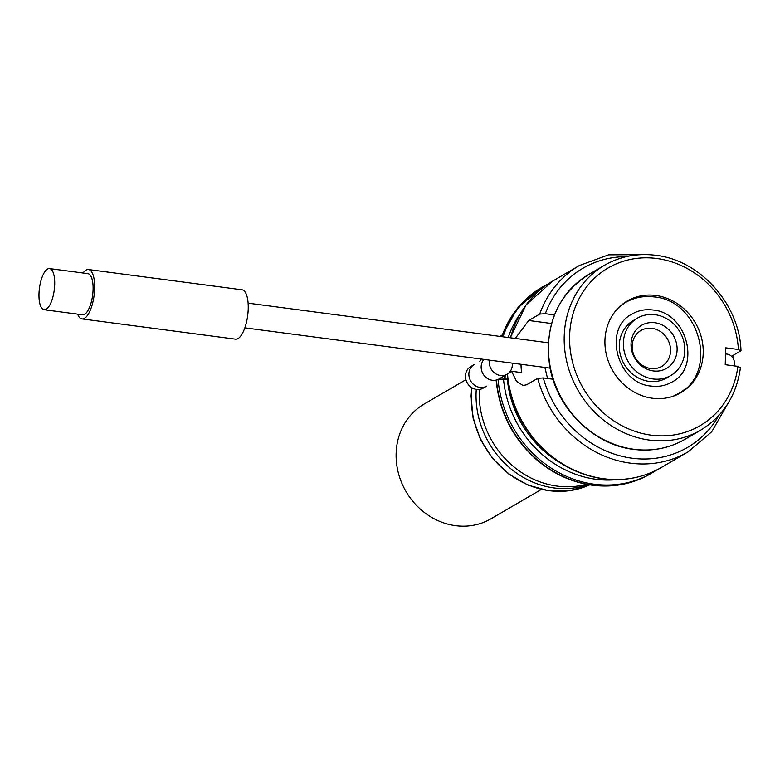 <?xml version="1.0" encoding="UTF-8"?>
<svg xmlns="http://www.w3.org/2000/svg" width="780" height="780" viewBox="0 0 780 780"><rect width="100%" height="100%" fill="white"/><g stroke="black" fill="none" stroke-linecap="round" stroke-linejoin="round"><path stroke-width="1.17" d="M740.161 367.79L737.88 366.366A91.289 82.066 -120.2 0 1 651.3 435.172A91.289 82.066 -120.2 0 1 569.624 335.692A91.289 82.066 -120.2 0 1 656.848 258.502A91.289 82.066 -120.2 0 1 738.407 349.498L725.741 347.831L725.215 364.699L737.88 366.366M655.688 295.444A53.118 47.746 -120.2 0 1 701.444 337.633A53.118 47.746 -120.2 0 1 680.833 392.72A53.118 47.746 -120.2 0 1 652.46 398.239A53.118 47.746 -120.2 0 1 606.713 356.041A53.118 47.746 -120.2 0 1 627.325 300.953A53.118 47.746 -120.2 0 1 655.688 295.444M625.316 302.201A53.118 47.746 -120.2 0 1 631.039 299.773M683.69 390.068A53.118 47.746 -120.2 0 1 678.756 393.851M670.8 375.511L666.715 377.9A33.199 29.845 -120.2 0 1 648.98 381.342A33.199 29.845 -120.2 0 1 620.392 354.968A33.199 29.845 -120.2 0 1 633.272 320.541L637.358 318.162A33.199 29.845 -120.2 0 1 655.083 314.71A33.199 29.845 -120.2 0 1 683.68 341.084A33.199 29.845 -120.2 0 1 670.8 375.511A33.199 29.845 -120.2 0 1 653.065 378.963A33.199 29.845 -120.2 0 1 624.478 352.589A33.199 29.845 -120.2 0 1 637.358 318.162M653.318 370.929A24.901 22.376 -120.2 0 1 631.039 343.795A24.901 22.376 -120.2 0 1 654.829 322.744A24.901 22.376 -120.2 0 1 677.108 349.879A24.901 22.376 -120.2 0 1 653.318 370.929M650.725 368.501A20.748 18.652 -120.2 0 1 632.853 352.024A20.748 18.652 -120.2 0 1 640.907 330.505A20.748 18.652 -120.2 0 1 651.983 328.351A20.748 18.652 -120.2 0 1 669.854 344.828A20.748 18.652 -120.2 0 1 661.81 366.346A20.748 18.652 -120.2 0 1 650.725 368.501M738.407 349.498L740.688 350.922L731.504 356.284M684.879 439.354C669.172 448.344 652.041 451.678 633.477 449.368C593.209 444.766 556.55 408.281 549.715 366.181C544.225 325.689 557.232 295.113 588.725 274.462A95.443 85.79 -120.2 0 0 551.694 373.454A95.443 85.79 -120.2 0 0 633.896 449.26A95.443 85.79 -120.2 0 0 684.879 439.354L700.576 430.199A95.443 85.79 -120.2 0 1 649.603 440.105A95.443 85.79 -120.2 0 1 567.401 364.289A95.443 85.79 -120.2 0 1 604.432 265.307C620.139 256.318 637.27 252.983 655.824 255.304C700.187 260.159 739.362 304.044 741 350.532L740.688 350.922M521.011 364.289A33.199 11.934 -82.5 0 0 521.635 372.596L511.592 371.28L516.496 381.284L523 385.486L526.695 384.745L537.683 378.329L543.299 377.949L552.942 379.226M626.301 256.649A103.74 93.249 59.8 0 0 545.317 313.706L554.443 314.906M733.843 365.83A8.297 7.459 59.8 0 0 731.776 356.538A8.297 7.459 59.8 0 0 725.546 354.042M545.317 313.706L539.701 314.087L528.713 320.492L515.288 338.423M547.541 378.514L544.898 367.448M507.175 374.088L511.592 371.28M505.167 375.336L505.05 378.973M496.48 380.094A107.884 96.983 59.8 0 0 650.315 473.918C632.707 484 613.499 487.783 592.683 485.277C572.052 482.488 553.39 473.986 536.698 459.771C512.84 438.477 499.327 412.055 496.177 380.494L498.049 379.177L507.692 379.08M476.278 389.366A87.136 78.332 59.8 0 0 476.092 392.974A87.136 78.332 59.8 0 0 588.198 484.594M479.3 389.435A87.136 78.332 59.8 0 0 479.232 391.141A87.136 78.332 59.8 0 0 586.433 484.273M504.387 375.794A87.136 78.332 59.8 0 0 504.358 376.496A87.136 78.332 59.8 0 0 504.319 378.875M507.361 379.275A99.587 89.524 59.8 0 0 561.015 463.252M83.05 273A24.901 8.95 97.5 0 1 88.501 269.539L242.044 289.799A24.901 8.95 97.5 0 1 248.216 308.997A24.901 8.95 97.5 0 1 235.531 339.173L81.978 318.903A24.901 8.95 97.5 0 1 77.62 314.145M88.501 269.539A24.901 8.95 97.5 0 1 94.663 288.727A24.901 8.95 97.5 0 1 81.978 318.903M49.569 268.583L87.955 273.653A20.748 7.459 97.5 0 1 93.093 289.643A20.748 7.459 97.5 0 1 82.524 314.788L44.138 309.719A20.748 7.459 97.5 0 1 39 293.728A20.748 7.459 97.5 0 1 49.569 268.583A20.748 7.459 97.5 0 1 54.707 284.573A20.748 7.459 97.5 0 1 44.138 309.719M468.868 373.854A12.451 11.193 59.8 0 0 480.305 387.455A12.451 11.193 59.8 0 0 486.652 386.129L483.229 388.118A12.451 11.193 59.8 0 1 471.296 387.338A12.451 11.193 59.8 0 1 465.445 375.853A12.451 11.193 59.8 0 1 470.691 366.619L474.113 364.621A12.451 11.193 59.8 0 0 469.833 369.486A12.451 11.193 59.8 0 0 468.868 373.854M489.499 360.136A12.451 11.193 59.8 0 0 489.313 361.93A12.451 11.193 59.8 0 0 495.163 373.425A12.451 11.193 59.8 0 0 507.098 374.205A12.451 11.193 59.8 0 0 507.175 374.166M508.96 372.811A12.451 11.193 59.8 0 0 512.343 364.972A12.451 11.193 59.8 0 0 512.275 363.139M465.913 379.704L424.115 404.069A66.388 59.68 59.8 0 0 396.142 453.316A66.388 59.68 59.8 0 0 427.343 514.625A66.388 59.68 59.8 0 0 491 518.778L541.369 489.411M483.99 359.404A12.451 11.193 59.8 0 0 481.153 366.688A12.451 11.193 59.8 0 0 496.811 379.899M543.299 377.949A103.74 93.249 59.8 0 0 624.683 456.934A103.74 93.249 59.8 0 0 718.887 415.428M537.683 378.329A107.884 96.983 59.8 0 0 687.999 451.942L711.721 431.769L727.496 404.206M640.312 254.68L608.556 254.836L579.316 265.541A107.884 96.983 59.8 0 0 539.701 314.087M528.713 320.492L551.558 323.515M507.478 373.678A107.884 96.983 59.8 0 0 661.303 467.512L687.999 451.942M510.296 337.769L526.091 304.853L552.611 281.112A107.884 96.983 59.8 0 0 510.5 337.789M501.637 336.619L517.452 308.246L541.622 287.518A107.884 96.983 59.8 0 0 501.803 336.648M498.049 379.177A107.884 96.983 59.8 0 0 651.885 473.002L656.506 470.116M541.622 287.518L543.192 286.601A107.884 96.983 59.8 0 0 503.012 336.804M503.49 378.768A103.74 93.249 59.8 0 0 616.804 479.632M520.143 313.872A103.74 93.249 59.8 0 0 508.228 337.496M500.194 336.433L502.261 334.883A87.136 78.332 59.8 0 0 500.204 336.433M481.133 359.034A87.136 78.332 59.8 0 0 479.993 361.189M471.988 387.787A87.136 78.332 59.8 0 0 471.373 395.723A87.136 78.332 59.8 0 0 589.7 484.848M248.108 303.157L548.33 342.79M604.432 265.307L588.725 274.462M700.576 430.199C723.265 416.276 736.564 395.353 740.464 367.439M733.444 358.868L733.093 355.358M552.611 281.112L579.316 265.541M507.166 374.088C510.325 405.639 523.838 432.061 547.697 453.356C564.389 467.581 583.05 476.083 603.681 478.861C624.497 481.377 643.705 477.584 661.303 467.512M650.315 473.918L651.885 473.002M547.989 284.008L543.192 286.601M244.842 327.844L550.085 368.131M499.2 378.817L507.098 374.205M620.383 305.994L625.492 302.503C634.247 297.502 643.783 295.639 654.088 296.927C700.187 300.319 718.945 373.025 678.581 393.549L673.033 396.279M671.892 382.083C701.395 367.682 687.131 312.361 652.792 309.991C645.294 309.055 638.43 310.391 632.18 313.969C602.667 328.38 616.941 383.702 651.28 386.071C658.768 386.997 665.642 385.671 671.892 382.083M589.709 484.848L569.887 490.688L548.857 490.776L528.079 485.14L508.93 474.172L492.716 458.62L480.499 439.549L473.119 418.226L471.071 396.103L471.744 387.64M479.807 361.296L481.016 359.014"/></g></svg>
